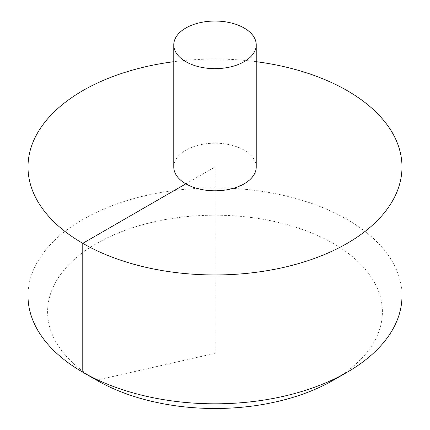 <?xml version="1.0" encoding="UTF-8"?>
<svg xmlns="http://www.w3.org/2000/svg" width="430" height="430" viewBox="0 0 430 430"><rect width="100%" height="100%" fill="white"/><g stroke="black" fill="none" stroke-linecap="round" stroke-linejoin="round"><path stroke-width="0.32" stroke-dasharray="2.15 1.61" d="M256.237 61.689A186.996 107.962 0 0 0 173.763 61.689M401.996 295.856A186.996 107.962 0 0 0 286.557 196.112A186.996 107.962 0 0 0 82.775 219.515A186.996 107.962 0 0 0 28.004 295.856M256.237 166.996A41.237 23.806 0 0 0 244.159 150.161A41.237 23.806 0 0 0 185.841 150.161A41.237 23.806 0 0 0 173.763 166.996M96.626 380.19A167.404 96.648 180 0 1 96.626 243.509A167.404 96.648 180 0 1 333.374 243.509A167.404 96.648 180 0 1 333.374 380.19M185.841 183.83L215 166.996L215 353.342L97.723 379.943"/><path stroke-width="0.64" d="M173.763 61.689A186.996 107.962 0 0 0 82.775 90.655A186.996 107.962 0 0 0 28.004 166.996A186.996 107.962 0 0 0 215 274.953A186.996 107.962 0 0 0 401.996 166.996A186.996 107.962 0 0 0 256.237 61.689M28.004 166.996L28.004 295.856A186.996 107.962 0 0 0 82.775 372.192A186.996 107.962 0 0 0 347.225 372.192A186.996 107.962 0 0 0 401.996 295.856L401.996 166.996M173.763 44.849L173.763 166.996A41.237 23.806 0 0 0 215 190.802A41.237 23.806 0 0 0 256.237 166.996L256.237 44.849A41.237 23.806 0 0 0 230.781 22.855A41.237 23.806 0 0 0 185.841 28.014A41.237 23.806 0 0 0 173.763 44.849A41.237 23.806 0 0 0 215 68.655A41.237 23.806 0 0 0 256.237 44.849M347.225 372.192L333.374 380.19A167.404 96.648 180 0 1 96.626 380.19L82.775 372.192M97.723 379.943L96.626 380.19L82.775 372.192L82.775 243.332L185.841 183.83"/></g></svg>
